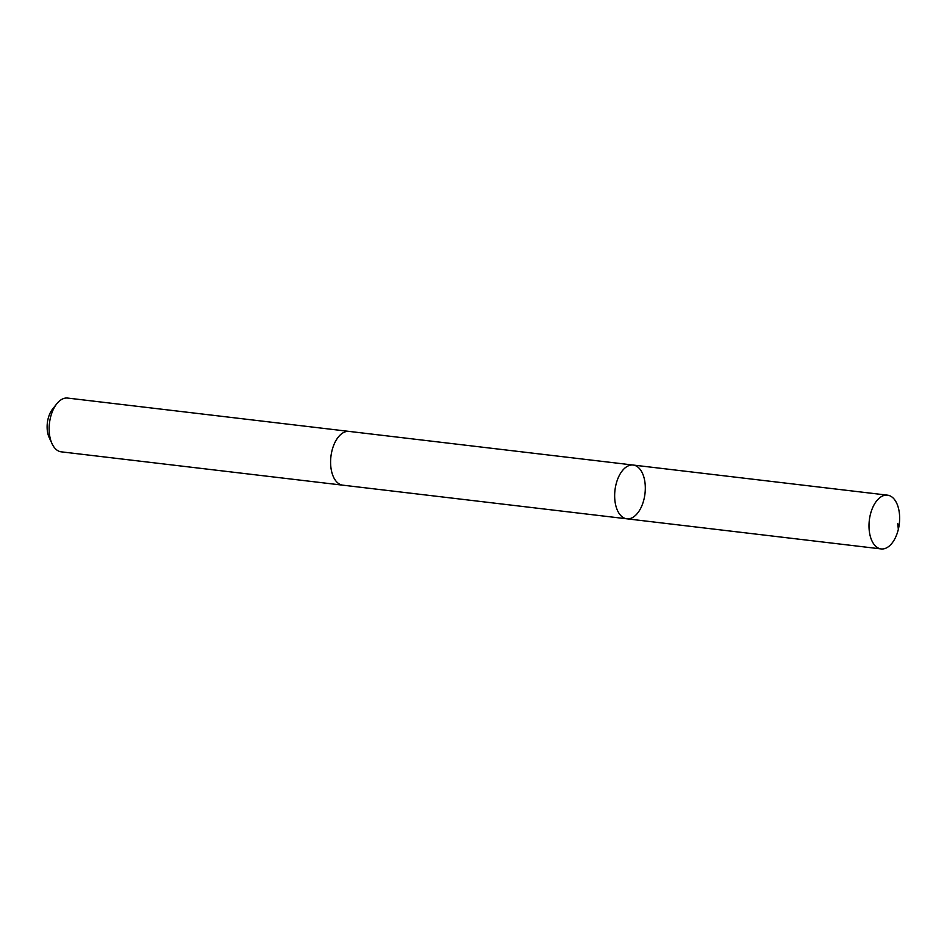 <?xml version="1.0" encoding="UTF-8"?>
<svg xmlns="http://www.w3.org/2000/svg" width="947" height="947" viewBox="0 0 947 947"><rect width="100%" height="100%" fill="white"/><g stroke="black" fill="none" stroke-linecap="round" stroke-linejoin="round"><path stroke-width="1.42" d="M343.051 485.195A27.072 15.093 -83.2 0 1 342.731 485.172A27.061 15.093 -83.2 0 1 333.249 476.471A27.061 15.093 -83.2 0 1 333.19 446.629A27.061 15.093 -83.2 0 1 349.1 431.406L633.164 465.048A27.072 15.093 96.8 0 0 617.255 480.259A27.072 15.093 96.8 0 0 617.314 510.113A27.072 15.093 96.8 0 0 626.796 518.802A27.072 15.093 96.8 0 0 644.978 493.707A27.072 15.093 96.8 0 0 633.164 465.048A27.072 15.093 96.8 0 0 617.255 480.259A27.072 15.093 96.8 0 0 617.314 510.113A27.072 15.093 96.8 0 0 626.796 518.802L881.136 548.929A27.072 15.093 -83.2 0 1 871.654 540.24A27.072 15.093 -83.2 0 1 871.595 510.386A27.072 15.093 -83.2 0 1 887.505 495.163A27.072 15.093 -83.2 0 1 896.987 503.863A27.072 15.093 -83.2 0 1 897.046 533.717A27.072 15.093 -83.2 0 1 881.136 548.929M626.796 518.802L342.731 485.16A27.072 15.093 -83.2 0 1 330.929 456.513A27.072 15.093 -83.2 0 1 349.1 431.406A27.072 15.093 -83.2 0 1 349.407 431.441M342.731 485.172L61.271 451.837A27.072 15.093 -83.2 0 1 52.026 443.67A27.072 15.093 -83.2 0 1 56.737 403.848A27.072 15.093 -83.2 0 1 67.639 398.071L349.1 431.406M52.026 443.67L49.173 437.502A19.26 10.737 -83.2 0 1 52.523 409.175L56.737 403.848M897.732 523.632L898.348 529.278M633.164 465.048L887.505 495.163"/></g></svg>
